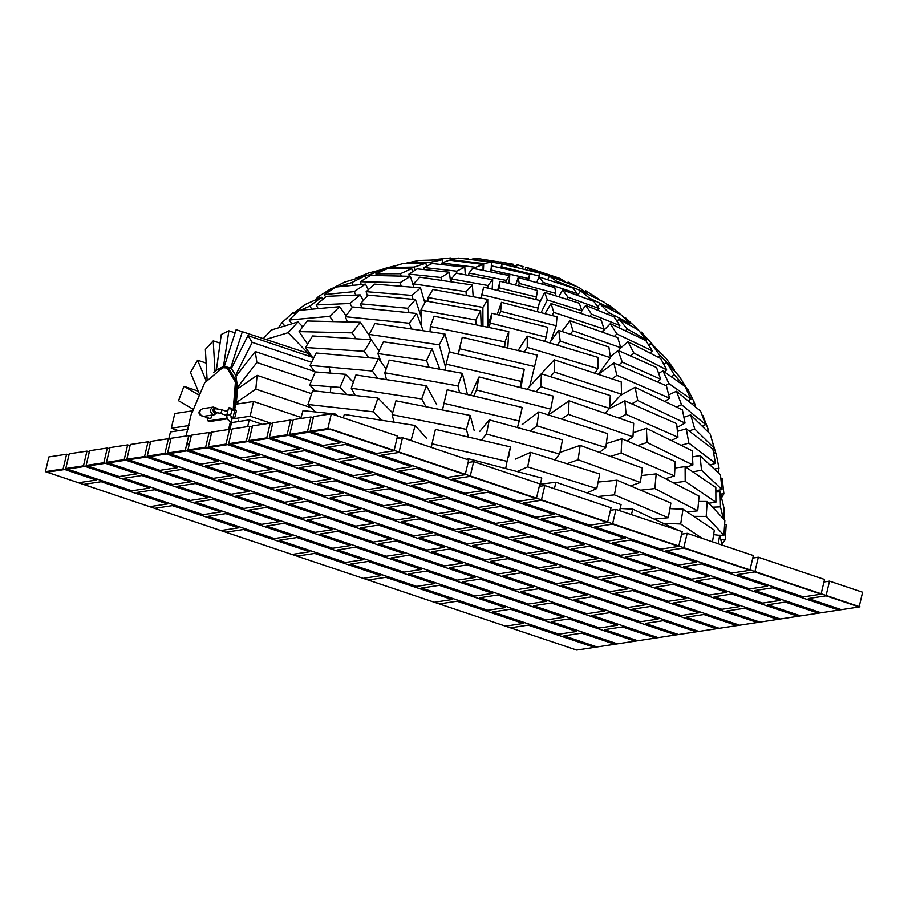 <?xml version="1.0" encoding="UTF-8"?>
<svg xmlns="http://www.w3.org/2000/svg" width="908" height="908" viewBox="0 0 908 908"><rect width="100%" height="100%" fill="white"/><g stroke="black" fill="none" stroke-linecap="round" stroke-linejoin="round"><path stroke-width="1.36" d="M168.809 438.825L170.443 431.924L188.149 429.223M309.583 356.333L310.763 356.072M329.059 367.116L330.501 373.109M330.909 386.706L330.308 392.687M247.657 426.601L249.235 419.905L231.529 422.606L229.894 429.507L231.654 422.072M272.638 423.786L250.109 416.216L253.582 401.495L235.876 404.196L234.548 409.849L236.75 381.701L228.124 367.365L223.754 367.036L217.091 369.874M227.817 368.273L236.262 382.313L234.105 409.905M231.256 421.936L229.497 429.37L231.869 430.176M233.174 410.053L235.433 382.041L226.989 368.001L222.71 367.672L204.629 382.904L191.021 415.07L186.072 435.999M228.578 429.518L230.439 421.652M186.56 444.943L189.216 444.534M186.764 444.103L189.42 443.694M206.99 417.51L207.353 418.667L209.158 418.236M207.353 418.667L208.341 417.964M231.075 417.464L234.775 417.714L236.523 410.348L231.937 410.246M227.84 410.87L225.933 411.154M233.129 417.158L234.866 409.792M234.775 417.714L232.028 418.134M227.409 418.838L209.986 421.494L208.329 420.937L227.102 418.077M207.251 418.622L207.977 420.915L209.986 421.494M203.551 416.352L210.713 418.758L211.882 415.092M215.151 408.748L215.151 408.748C213.38 409.769 213.335 411.018 215.003 412.482L215.968 412.516L214.027 410.053L215.389 408.702L221.37 409.621L221.643 411.313L220.326 413.288L215.968 412.516M216.354 407.998L213.21 407.09L202.586 408.714L199.851 410.507C198.5 412.3 198.75 413.935 200.6 415.421L203.744 416.329L214.367 414.706L217.387 412.618M200.94 409.508C199.147 411.891 199.476 414.071 201.939 416.057M213.21 407.09C209.669 409.156 209.566 411.653 212.926 414.581L214.367 414.706M217.284 408.714L216.365 407.998C212.517 408.452 211.995 410.257 214.787 413.412L217.103 412.913M238.486 420.302L238.838 421.482M178.57 430.676L171.306 428.236L189.012 425.534M171.306 428.236L174.79 413.526L192.496 410.825M262.48 424.342L249.235 419.905M238.861 421.085L239.667 421.357M250.109 416.216L232.403 418.917M301.047 417.442L253.582 401.495M198.25 391.132L183.949 386.331L178.513 400.7L192.837 409.065M183.949 386.331L198.273 394.685M206.15 363.087L197.581 360.215L190.476 372.462L199.045 393.039M197.581 360.215L206.15 380.781M213.55 372.484L215.298 371.088M219.986 343.122L213.232 340.863L205.378 349.387L207.081 379.499M213.232 340.863L214.946 370.963M235.104 332.884L228.873 330.784L221.28 334.484L216.342 370.351M215.9 370.203L223.493 366.503L224.753 366.923M228.873 330.784L223.493 366.503M307.937 355.788L308.663 353.541L236.125 329.695L224.355 366.378L226.035 366.934M224.355 366.378L231.472 368.251M242.459 331.318L230.689 367.99M312.397 357.287L247.975 335.654L231.347 368.5L235.592 375.22L236.557 375.549M247.975 335.654L252.22 342.361L235.592 375.22M311.592 362.303L252.22 342.361M314.611 371.486L255.273 351.566L235.955 376.321L237.567 387.262L239.076 387.761M255.273 351.566L256.873 362.508L237.567 387.262M311.501 380.849L256.873 362.508M311.626 393.686L257.077 375.367L237.59 388.794L236.352 402.539L239.61 403.629M257.077 375.367L255.84 389.112L236.352 402.539M311.126 407.681L255.84 389.112M631.457 514.62L632.751 509.15L678.367 530.374M620.164 508.469L632.751 509.15M619.642 510.659L621.072 504.598L555.923 482.227L554.379 488.742M540.328 484.214L555.923 482.227M539.829 486.302L541.781 478.028L467.847 458.585L467.609 459.607M466.973 459.391L467.847 458.585M300.741 418.509L303.011 410.632L335.302 414.071L335.018 415.081M337.889 416.046L335.302 414.071M406.353 439.041L411.245 439.801L412.357 441.05M411.245 439.801L415.138 425.477L426.794 438.575M397.159 437.611L400.235 438.087M343.36 417.884L344.291 414.434L415.138 425.477M431.334 447.428L432.004 443.808L507.039 461.332L505.711 468.539M507.039 461.332L510.466 446.918L508.537 457.36M432.004 443.808L435.431 429.382L510.466 446.918M517.117 471.547L527.661 466.882L596.772 488.538L586.954 492.885M596.772 488.538L599.745 473.999L530.635 452.343L527.661 466.882M515.279 459.13L530.635 452.343M597.589 496.54L614.466 494.871L668.311 517.73L654.18 519.126M668.311 517.73L670.887 503.043L617.043 480.184L614.466 494.871M598.1 482.057L617.043 480.184M712.485 541.838L714.312 530.147L683.009 509.172L680.694 523.995L702.122 538.353M663.101 523.269L680.694 523.995M669.911 508.639L683.009 509.172M718.353 543.801L719.59 535.391L722.314 545.14M713.62 534.619L719.59 535.391M315.36 411.948L307.96 404.491L373.29 411.812L381.678 420.256M373.29 411.812L377.966 398.033L392.653 412.822M307.96 404.491L312.636 390.712L377.966 398.033M394.095 422.197L392.131 414.718L466.417 429.37L468.449 437.1M466.417 429.37L470.219 415.455L474.124 430.324M392.131 414.718L395.933 400.803L470.219 415.455M481.376 440.119L486.438 434.024L559.646 454.034L554.777 459.902M559.646 454.034L562.517 439.903L489.31 419.882L486.438 434.024M479.617 431.561L489.31 419.882M566.921 463.716L578.135 459.789L640.378 482.454L630.515 485.905M640.378 482.454L642.387 468.051L580.144 445.385L578.135 459.789M559.964 452.445L580.144 445.385M640.571 490.172L654.85 488.561L697.719 510.818L687.22 511.999M697.719 510.818L699.069 496.131L656.189 473.874L654.85 488.561M641.343 475.554L656.189 473.874M693.735 516.368L706.197 516.425L723.914 535.266L718.455 535.243M723.914 535.266L724.879 520.318L707.173 501.477L706.197 516.425M698.581 501.443L707.173 501.477M720.68 539.261L725.276 539.636L721.985 543.937M725.276 539.636L726.196 524.495L724.618 524.359M309.719 385.037L315.314 371.917L345.619 374.3L340.023 387.421L309.719 385.037L315.451 391.03M353.326 382.336L345.619 374.3M346.856 394.549L340.023 387.421M351.248 388.204L355.925 374.97L426.408 385.73L421.732 398.952L351.248 388.204L355.21 395.479M436.737 404.764L426.408 385.73M425.954 406.727L421.732 398.952M442.48 409.985L443.989 403.3L519.001 420.96L517.515 427.6M519.001 420.96L522.225 407.442L518.559 423.741M443.989 403.3L447.201 389.782L522.225 407.442M530.079 431.028L536.934 425.807L605.784 447.519L599.394 452.4M605.784 447.519L607.645 433.638L538.796 411.914L536.934 425.807M522.111 424.66L538.796 411.914M610.403 456.406L621.129 453.047L674.508 475.894L665.519 478.709M674.508 475.894L675.223 461.593L621.832 438.746L621.129 453.047M606.306 443.615L621.832 438.746M673.588 482.897L685.188 481.342L715.901 502.238L708.773 503.191M715.901 502.238L715.822 487.517L685.109 466.633L685.188 481.342M674.905 468.006L685.109 466.633M724.278 519.682L723.96 507.924L720.078 491.818L720.487 506.88L723.324 518.672M712.519 507.175L720.487 506.88M715.845 491.966L720.078 491.818M310.082 365.402L316.154 352.996L378.432 358.626L372.359 371.02L310.082 365.402L315.167 372.246M386.127 368.966L378.432 358.626M377.773 378.307L372.359 371.02M720.623 494.077L723.903 493.782L721.531 497.856M723.903 493.782L722.212 478.664L720.884 478.788M692.725 471.808L701.532 470.265L722.008 489.594L715.833 490.672M722.008 489.594L720.475 474.895L700 455.578L701.532 470.265M692.509 456.883L700 455.578M637.779 445.567L647.075 442.48L692.895 464.964L686.017 467.245M692.895 464.964L692.225 450.799L646.394 428.315L647.075 442.48M633.171 432.707L646.394 428.315M561.473 419.076L568.329 414.366L632.955 436.816L626.951 440.925M632.955 436.816L633.693 423.23L569.066 400.791L568.329 414.366M548.148 415.126L569.066 400.791M473.749 396.036L476.53 389.963L550.725 409.156L548.114 414.854M550.725 409.156L553.244 396.104L479.049 376.922L476.53 389.963M470.73 395.037L479.049 376.922M386.456 379.623L384.799 372.757L457.973 385.945L459.584 392.699M457.973 385.945L462.365 373.313L467.416 394.367M384.799 372.757L389.203 360.113L462.365 373.313M305.553 347.514L312.59 335.96L371.224 339.751L364.187 351.305L305.553 347.514L313.374 358.683M379.079 350.976L371.224 339.751M368.693 357.741L364.187 351.305M714.301 469.073L719.023 468.176L718.171 472.728M719.023 468.176L716.026 453.319L713.711 453.75M681.068 445.329L688.843 443.07L715.47 463.375L709.965 464.975M715.47 463.375L712.871 449.097L686.244 428.792L688.843 443.07M677.379 431.368L686.244 428.792M618.847 418.077L626.134 414.4L677.947 437.202L671.318 440.55M677.947 437.202L676.642 423.639L624.84 400.825L626.134 414.4M609.313 408.668L624.84 400.825M536.049 391.666L540.748 386.649L609.597 408.362L605.012 413.265M609.597 408.362L610.301 395.548L541.452 373.824L540.748 386.649M526.958 389.305L541.452 373.824M444.999 370.18L446.089 364.176L521.158 381.405L520.057 387.523M521.158 381.405L524.256 369.238L520.92 387.75M446.089 364.176L449.188 352.009L524.256 369.238M377.876 353.541L426.533 360.567L432.038 348.842L383.38 341.817L377.876 353.541L381.258 362.417M426.533 360.567L429.109 367.32M432.038 348.842L439.824 369.25M266.294 339.32L288.131 332.691L308.141 353.371M308.572 353.814L311.705 357.048M288.131 332.691L298.006 321.92L302.773 326.835M263.536 338.389L271.174 330.069L298.006 321.92M307.596 344.166L299.072 331.624L352.111 332.873L356.118 338.775M352.111 332.873L360.328 322.249L369.635 335.949M299.072 331.624L307.29 320.989L360.328 322.249M370.702 339.717L369.204 334.416L439.279 344.847L445.544 367.161M439.279 344.847L444.943 333.985L450.062 352.202M369.204 334.416L374.879 323.543L444.943 333.985M458.279 354.086L459.584 348.74L534.562 366.548L529.716 386.365M534.562 366.548L537.23 355.096L462.251 337.288L459.584 348.74M458.143 354.063L462.251 337.288M550.361 376.627L554.572 372.11L621.503 394.22L609.677 406.92M621.503 394.22L621.231 381.939L554.3 359.829L554.572 372.11M535.198 380.327L554.3 359.829M631.673 403.833L637.745 400.496L685.052 423.083L677.016 427.509M685.052 423.083L682.407 409.871L635.101 387.285L637.745 400.496M620.459 395.355L635.101 387.285M689.07 430.948L694.734 428.973L714.233 448.132L712.428 448.756M714.233 448.132L710.204 434.058L690.704 414.911L694.734 428.973M683.894 417.271L690.704 414.911M713.609 453.171L715.663 452.638L714.812 453.546M715.663 452.638L711.316 437.951M278.279 327.913L281.911 322.669L284.885 325.904M281.911 322.669L293.136 312.568L294.873 314.452M291.843 323.793L289.153 320.013L329.672 316.37L333.395 321.614M329.672 316.37L339.626 306.7L346.073 315.757M289.153 320.013L299.107 310.343L339.626 306.7M347.378 321.943L345.358 316.71L409.292 323.237L411.517 329.002M409.292 323.237L416.579 313.487L423.241 330.75M345.358 316.71L352.656 306.961L416.579 313.487M430.017 331.761L430.335 326.483L505.018 341.873L504.689 347.367M505.018 341.873L508.764 331.568L507.776 348.104M430.335 326.483L434.092 316.177L508.764 331.568M524.291 352.02L527.242 347.401L597.884 368.614L594.922 373.256M597.884 368.614L597.929 357.366L527.287 336.164L527.242 347.401M518.093 350.556L527.287 336.164M612.037 378.908L616.895 375.322L669.502 398.147L664.928 401.529M669.502 398.147L666.393 385.786L613.785 362.95L616.895 375.322M598.315 374.368L613.785 362.95M676.483 407.045L681.522 404.707L705.686 424.626L702.236 426.238M705.686 424.626L700.613 411.176L676.46 391.246L681.522 404.707M668.674 394.855L676.46 391.246M706.481 430.403L708.342 429.745L707.309 431.221M708.342 429.745L702.883 415.444L702.304 415.648M300.582 310.207L309.764 306.166L311.943 309.185M309.764 306.166L321.489 297.313L322.896 299.265M293.738 313.215L298.142 311.285M293.352 313.385L305.077 304.532L321.489 297.313M318.186 308.629L316.12 304.952L349.966 303.499L352.225 307.528M349.966 303.499L360.215 294.896L363.37 300.548M316.12 304.952L326.369 296.349L360.215 294.896M361.781 307.891L360.431 303.805L407.624 308.289L409.088 312.715M407.624 308.289L415.478 299.606L421.176 316.858M360.431 303.805L368.273 295.123L415.478 299.606M421.539 326.324L420.926 310.105L475.781 319.979L475.962 324.803M475.781 319.979L480.616 310.865L481.183 325.881M420.926 310.105L425.761 300.991L480.616 310.865M488.913 327.47L490.32 323.066L546.219 337.14L544.845 341.431M546.219 337.14L547.785 327.323L491.886 313.249L490.32 323.066M487.448 327.175L491.886 313.249M557.274 345.165L560.236 341.136L610.437 357.718L598.202 374.334M610.437 357.718L608.871 347.004L558.681 330.41L560.236 341.136M549.522 342.838L558.681 330.41M618.711 365.084L622.252 362.144L660.695 379.226L657.471 381.905M660.695 379.226L656.518 367.513L618.076 350.42L622.252 362.144M610.312 356.878L618.076 350.42M665.655 385.457L668.878 383.539L690.931 399.066L688.037 400.803M690.931 399.066L684.972 386.388L662.919 370.861L668.878 383.539M658.629 373.415L662.919 370.861M691.919 404.003L694.495 402.755L695.551 406.988M694.495 402.755L687.787 389.26L686.596 389.838M314.679 300.321L318.39 296.621L319.423 298.233M318.39 296.621L331.148 288.653L331.795 289.663M325.609 296.995L324.383 294.578L354.177 291.638L355.925 295.089M354.177 291.638L365.504 284.125L368.342 289.731M324.383 294.578L335.71 287.064L365.504 284.125M367.411 296.087L366.128 291.672L411.937 295.429L413.095 299.379M411.937 295.429L420.495 287.881L424.819 302.761M366.128 291.672L374.675 284.125L420.495 287.881M428.043 301.399L428.02 297.54L482.886 307.415L482.942 326.244M482.886 307.415L487.744 299.368L487.834 325.961M428.02 297.54L432.889 289.493L487.744 299.368M499.309 315.11L500.649 311.274L556.195 325.768L550.85 341.045M556.195 325.768L557.013 316.824L501.466 302.33L500.649 311.274M497.175 314.577L501.466 302.33M570.326 334.257L572.948 330.796L620.731 347.696L618.518 350.624M620.731 347.696L617.758 337.606L569.974 320.694L572.948 330.796M561.825 331.454L569.974 320.694M630.538 355.959L633.92 353.121L666.665 369.862L664.315 371.837M666.665 369.862L660.729 358.535L627.984 341.794L633.92 353.121M620.323 348.241L627.984 341.794M685.222 386.944L686.993 388.885L686.335 389.305M686.993 388.885L679.388 376.434L666.676 362.406L674.269 374.856L684.303 385.923M671.296 376.752L674.269 374.856M663.737 364.267L666.676 362.406M337.81 286.86L351.827 282.592L353.155 285.339M351.827 282.592L364.653 276.066L365.776 278.404M332.067 289.482L331.704 288.71L334.519 287.859M331.704 288.71L344.518 282.184L364.653 276.066M361.214 284.544L360.328 281.741L400.11 282.683L401.257 286.304M400.11 282.683L410.382 276.373L413.673 286.837M360.328 281.741L370.612 275.43L410.382 276.373M413.707 287.325L413.469 283.863L466.02 291.695L466.281 295.509M466.02 291.695L472.364 285.01L473.181 296.746M413.469 283.863L419.814 277.19L472.364 285.01M481.081 298.164L481.91 294.725L538.149 308.084L537.286 311.682M538.149 308.084L539.874 300.503L483.635 287.144L481.91 294.725M480.979 298.153L483.635 287.144M551.985 315.519L553.835 312.42L604.036 329.014L602.186 332.09M604.036 329.014L601.232 320.161L551.031 303.567L553.835 312.42M544.948 313.68L551.031 303.567M614.375 336.403L616.804 333.917L652.285 350.863L650.094 353.099M652.285 350.863L645.838 340.579L610.358 323.645L616.804 333.917M602.31 331.874L610.358 323.645M657.869 357.071L659.923 355.482L674.553 369.851L673.895 370.362M674.553 369.851L665.973 358.24L651.354 343.871L659.923 355.482M649.027 345.664L651.354 343.871M355.777 278.767L370.214 274.557L370.555 275.464M370.214 274.557L383.403 269.279L383.8 270.323M355.584 278.257L368.761 272.968L383.403 269.279M376.366 275.567L375.923 273.898L400.519 273.728L401.177 276.157M400.519 273.728L411.699 268.643L412.572 271.821M375.923 273.898L387.103 268.813L411.699 268.643M409.19 276.338L408.906 274.137L441.072 277.507L441.436 280.402M441.072 277.507L449.369 272.252L450.561 281.764M408.906 274.137L417.203 268.882L449.369 272.252M451.174 281.855L451.333 278.938L487.902 285.521L487.755 288.12M487.902 285.521L492.692 279.766L492.181 289.164M451.333 278.938L456.122 273.183L492.692 279.766M498.288 290.617L499.025 287.836L536.424 296.995L535.754 299.526M536.424 296.995L537.457 290.435L500.058 281.276L499.025 287.836M497.629 290.469L500.058 281.276M541.054 312.67L547.331 299.969L581.903 310.786L580.632 313.351M581.903 310.786L579.27 303.215L544.698 292.387L547.331 299.969M539.17 303.567L544.698 292.387M589.86 316.404L591.517 314.134L619.869 325.563L618.462 327.504M619.869 325.563L614.035 316.858L585.683 305.417L591.517 314.134M581.858 310.661L585.683 305.417M625.453 330.841L627.246 328.946L646.621 339.876L645.883 340.648M646.621 339.876L638.358 330.035L618.984 319.105L627.246 328.946M616.963 321.239L618.984 319.105M656.563 349.001L641.366 332.09L656.053 348.502M648.664 345.085L651.047 342.974M640.628 332.748L641.366 332.09M381.133 269.846L384.39 268.564L384.788 269.869M384.39 268.564L398.521 264.92M390.678 268.791L390.417 267.576L414.196 267.077L414.888 270.357M414.196 267.077L425.909 263.229L426.556 266.282M390.417 267.576L402.131 263.74L425.909 263.229M424.149 269.608L424.013 267.542L456.679 271.208L456.815 273.308M456.679 271.208L464.805 267.168L465.282 274.829M424.013 267.542L432.14 263.502L464.805 267.168M468.676 275.442L468.971 273.081L506.108 280.413L505.824 282.694M506.108 280.413L509.797 275.669L508.809 283.421M468.971 273.081L472.648 268.337L509.797 275.669M518.4 285.77L519.206 283.421L555.809 293.432L555.049 295.633M555.809 293.432L554.799 287.586L518.196 277.587L519.206 283.421M515.608 285.089L518.196 277.587M566.74 299.288L567.943 297.188L599.064 308.527L597.986 310.388M599.064 308.527L593.741 301.32L562.62 289.993L567.943 297.188M558.726 296.78L562.62 289.993M607.304 314.145L608.587 312.511L630.027 323.645L629.096 324.814M630.027 323.645L621.356 315.008L599.927 303.885L608.587 312.511M597.702 306.688L599.927 303.885M634.93 328.094L635.668 327.323L638.052 329.865M639.527 331.431L640.707 332.68M635.668 327.323L625.079 317.38L624.432 318.061M404.015 263.695L406.818 263.104M406.886 263.638L406.795 263.014L430.108 262.333L430.403 264.376M430.108 262.333L442.185 259.767L442.605 262.718M406.795 263.014L418.872 260.448L442.185 259.767M441.878 264.603L441.901 262.991L475.667 267.327L475.644 268.927M475.667 267.327L483.09 264.466L483.033 270.391M441.901 262.991L449.324 260.131L483.09 264.466M490.207 271.798L490.592 269.948L528.138 278.438L527.764 280.197M528.138 278.438L529.75 274.534L528.513 280.402M490.592 269.948L492.215 266.033L529.75 274.534M542.496 284.227L543.256 282.49L577.136 293.477L576.455 295.021M577.136 293.477L572.925 287.972L539.057 276.997L543.256 282.49M536.583 282.615L539.057 276.997M588.588 299.447L589.44 298.153L612.945 309.435L612.355 310.332M612.945 309.435L604.07 302.126L580.564 290.844L589.44 298.153M577.556 295.429L580.564 290.844M619.733 314.157L620.822 314.724M620.005 313.827L608.519 304.838L608.054 305.406M431.425 260.085L437.406 259.302L437.474 259.904M437.406 259.302L450.811 257.951L450.97 259.484M450.425 260.267L450.447 259.586L483.726 263.615L483.442 270.471M483.726 263.615L491.478 262.083L491.217 268.45M450.447 259.586L458.211 258.054L491.478 262.083M501.522 268.144L501.84 266.895L539.227 276.077L538.909 277.315M539.227 276.077L539.284 273.104L501.897 263.933L501.84 266.895M500.864 267.996L501.897 263.933M556.093 282.513L556.661 281.332L586.307 292.739L585.966 293.443M586.307 292.739L579.054 287.53L549.419 276.123L556.661 281.332M547.649 279.777L549.419 276.123M597.18 298.823L597.521 298.289L599.666 300.015M597.521 298.289L585.694 290.753L584.99 291.797M450.913 258.916L454.647 258.757M459.766 258.247L468.437 258.178L468.483 259.302M454.624 258.281L457.155 258.258M491.466 262.162L507.856 264.796L507.776 265.374M507.856 264.796L513.326 264.251L513.02 266.657M472.081 259.733L472.16 259.052L489.457 261.833M472.16 259.052L477.631 258.508L513.326 264.251M553.46 277.678L564.912 281.457L564.708 282.002M564.912 281.457L559.43 278.245L525.959 267.19L531.441 270.402L549.329 276.304M531.18 271.117L531.441 270.402M525.062 269.619L525.959 267.19M580.677 288.699L581.619 289.368M580.723 288.608L580.144 288.313M577.386 286.883L568.102 282.093L567.534 283.092M496.415 261.527L500.739 262.219M500.773 261.947L509.456 263.626M469.266 259.393L472.137 259.223M523.099 266.612L517.185 264.637L523.099 266.612L522.327 268.95M516.255 267.451L517.185 264.637M513.168 265.442L516.652 266.26M528.184 625.113L594.388 647.347L576.682 650.049L510.478 627.814L528.184 625.113M581.653 633.126L614.75 644.237L597.044 646.939L563.947 635.827L581.653 633.126M457.019 601.221L523.224 623.444L505.518 626.145L439.313 603.922L457.019 601.221M385.843 577.318L452.048 599.552L434.342 602.254L368.137 580.019L385.843 577.318M314.679 553.426L380.883 575.649L363.177 578.351L296.973 556.127L314.679 553.426M243.514 529.523L309.719 551.758L292.001 554.459L225.808 532.224L243.514 529.523M172.338 505.631L238.543 527.854L220.837 530.556L154.632 508.332L172.338 505.631M101.174 481.728L167.378 503.963L149.672 506.664L83.468 484.429L101.174 481.728M510.478 609.223L576.682 631.457L558.976 634.159L492.772 611.924L510.478 609.223M439.313 585.331L505.518 607.565L487.812 610.267L421.607 588.032L439.313 585.331M368.149 561.428L434.353 583.662L416.636 586.364L350.443 564.129L368.149 561.428M296.973 537.536L363.177 559.759L345.471 562.461L279.267 540.237L296.973 537.536M225.808 513.633L292.013 535.868L274.307 538.569L208.102 516.334L225.808 513.633M154.644 489.741L220.848 511.964L203.131 514.666L136.938 492.442L154.644 489.741M83.468 465.838L149.672 488.073L131.966 490.774L65.762 468.539L83.468 465.838L86.952 451.117L89.325 451.923M65.762 468.539L69.246 453.818L86.952 451.117M63.106 468.948L96.214 480.06L78.497 482.761L45.4 471.649L63.106 468.948L66.59 454.227L68.963 455.022M45.4 471.649L48.884 456.928L66.59 454.227M568.919 618.904L635.112 641.139L617.406 643.84L551.201 621.605L568.919 618.904M497.743 595.001L563.947 617.236L546.241 619.937L480.037 597.702L497.743 595.001M426.578 571.109L492.783 593.344L475.077 596.045L408.872 573.811L426.578 571.109M355.403 547.206L421.607 569.441L403.901 572.142L337.697 549.908L355.403 547.206M284.238 523.314L350.443 545.538L332.737 548.239L266.532 526.016L284.238 523.314M213.074 499.411L279.278 521.646L261.572 524.347L195.368 502.113L213.074 499.411M141.898 475.52L208.102 497.743L190.396 500.444L124.192 478.221L141.898 475.52M622.377 626.917L655.485 638.029L637.768 640.73L604.671 629.619L622.377 626.917M551.213 603.014L617.417 625.249L599.711 627.95L533.507 605.715L551.213 603.014M480.037 579.111L546.241 601.346L528.535 604.047L462.331 581.812L480.037 579.111M408.872 555.219L475.077 577.454L457.371 580.155L391.166 557.921L408.872 555.219M337.708 531.316L403.912 553.551L386.195 556.252L320.002 534.018L337.708 531.316M266.532 507.424L332.737 529.659L315.031 532.36L248.826 510.126L266.532 507.424M195.368 483.521L261.572 505.756L243.866 508.457L177.662 486.223L195.368 483.521M124.203 459.63L190.408 481.853L172.69 484.554L106.497 462.331L124.203 459.63L127.676 444.909L130.048 445.703M106.497 462.331L109.97 447.61L127.676 444.909M103.841 462.739L136.938 473.851L119.232 476.552L86.124 465.441L103.841 462.739L107.314 448.019L109.686 448.813M86.124 465.441L89.608 450.72L107.314 448.019M609.643 612.696L675.847 634.919L658.141 637.62L591.937 615.397L609.643 612.696M538.478 588.793L604.671 611.027L586.965 613.729L520.761 591.494L538.478 588.793M467.302 564.889L533.507 587.124L515.801 589.825L449.596 567.591L467.302 564.889M396.138 540.998L462.342 563.232L444.636 565.934L378.432 543.699L396.138 540.998M324.973 517.095L391.166 539.329L373.46 542.031L307.256 519.796L324.973 517.095M253.797 493.203L320.002 515.426L302.296 518.128L236.091 495.904L253.797 493.203M182.633 469.3L248.837 491.534L231.131 494.236L164.927 472.001L182.633 469.3M663.112 620.697L696.209 631.809L678.503 634.51L645.395 623.399L663.112 620.697M591.937 596.806L658.141 619.029L640.435 621.73L574.231 599.507L591.937 596.806M520.772 572.903L586.977 595.137L569.271 597.839L503.066 575.604L520.772 572.903M449.596 549.011L515.801 571.234L498.095 573.935L431.89 551.712L449.596 549.011M378.432 525.108L444.636 547.342L426.93 550.044L360.726 527.809L378.432 525.108M307.267 501.205L373.472 523.439L355.766 526.141L289.561 503.906L307.267 501.205M236.091 477.313L302.296 499.548L284.59 502.249L218.385 480.014L236.091 477.313M164.927 453.41L231.131 475.644L213.425 478.346L147.221 456.111L164.927 453.41L168.411 438.7L170.783 439.495M147.221 456.111L150.694 441.401L168.411 438.7M144.565 456.52L177.662 467.631L159.956 470.333L126.859 459.221L144.565 456.52L148.038 441.799L150.41 442.593M126.859 459.221L130.332 444.5L148.038 441.799M650.366 606.476L716.571 628.711L698.865 631.412L632.66 609.177L650.366 606.476M579.202 582.584L645.406 604.807L627.7 607.509L561.496 585.285L579.202 582.584M508.037 558.681L574.231 580.916L556.525 583.617L490.32 561.382L508.037 558.681M436.861 534.778L503.066 557.013L485.36 559.714L419.156 537.491L436.861 534.778M365.697 510.886L431.902 533.121L414.196 535.822L347.991 513.587L365.697 510.886M294.533 486.983L360.726 509.218L343.02 511.919L276.815 489.684L294.533 486.983M223.357 463.091L289.561 485.326L271.855 488.027L205.651 465.793L223.357 463.091M703.836 614.489L736.933 625.601L719.227 628.302L686.13 617.19L703.836 614.489M632.672 590.586L698.865 612.821L681.159 615.522L614.954 593.287L632.672 590.586M561.496 566.694L627.7 588.917L609.994 591.619L543.79 569.395L561.496 566.694M490.331 542.791L556.536 565.026L538.83 567.727L472.625 545.492L490.331 542.791M419.167 518.899L485.36 541.123L467.654 543.824L401.45 521.601L419.167 518.899M347.991 494.996L414.196 517.231L396.49 519.932L330.285 497.697L347.991 494.996M276.827 471.093L343.031 493.328L325.325 496.029L259.12 473.806L276.827 471.093M205.651 447.201L271.855 469.436L254.149 472.137L187.945 449.903L205.651 447.201L209.135 432.48L211.507 433.275M187.945 449.903L191.429 435.182L209.135 432.48M185.289 450.311L218.397 461.423L200.691 464.124L167.583 453.013L185.289 450.311L188.773 435.59L191.145 436.385M167.583 453.013L171.067 438.292L188.773 435.59M691.101 600.267L757.306 622.491L739.589 625.192L673.384 602.969L691.101 600.267M619.926 576.364L686.13 598.599L668.424 601.3L602.22 579.066L619.926 576.364M548.761 552.473L614.966 574.696L597.26 577.397L531.055 555.174L548.761 552.473M477.597 528.569L543.79 550.804L526.084 553.505L459.879 531.271L477.597 528.569M406.421 504.678L472.625 526.901L454.919 529.602L388.715 507.379L406.421 504.678M335.256 480.775L401.461 503.009L383.755 505.711L317.55 483.476L335.256 480.775M264.092 456.872L330.285 479.106L312.579 481.808L246.374 459.573L264.092 456.872M744.56 608.269L777.668 619.392L759.962 622.094L726.854 610.97L744.56 608.269M673.395 584.377L739.6 606.601L721.894 609.302L655.69 587.079L673.395 584.377M602.231 560.474L668.424 582.709L650.718 585.41L584.514 563.176L602.231 560.474M531.055 536.583L597.26 558.806L579.554 561.507L513.349 539.284L531.055 536.583M459.891 512.679L526.095 534.914L508.389 537.615L442.185 515.381L459.891 512.679M388.726 488.788L454.919 511.011L437.213 513.712L371.009 491.489L388.726 488.788M317.55 464.885L383.755 487.119L366.049 489.821L299.844 467.586L317.55 464.885M246.386 440.993L312.59 463.216L294.884 465.918L228.68 443.694L246.386 440.993L249.859 426.272L252.231 427.066M228.68 443.694L232.153 428.973L249.859 426.272M226.024 444.091L259.12 455.214L241.414 457.916L208.307 446.793L226.024 444.091L229.497 429.37L211.791 432.072L208.307 446.793M731.825 594.048L798.03 616.282L780.324 618.984L714.119 596.749L731.825 594.048M660.661 570.156L726.865 592.379L709.148 595.08L642.943 572.857L660.661 570.156M589.485 546.253L655.69 568.487L637.984 571.189L571.779 548.954L589.485 546.253M518.32 522.361L584.525 544.584L566.819 547.286L500.614 525.062L518.32 522.361M447.156 498.458L513.349 520.693L495.643 523.394L429.439 501.159L447.156 498.458M375.98 474.566L442.185 496.789L424.479 499.491L358.274 477.267L375.98 474.566M304.816 450.663L371.02 472.898L353.314 475.599L287.11 453.364L304.816 450.663M785.295 602.061L818.392 613.172L800.686 615.874L767.578 604.762L785.295 602.061M714.119 578.158L780.324 600.392L762.618 603.094L696.413 580.859L714.119 578.158M642.955 554.266L709.159 576.489L691.453 579.191L625.249 556.967L642.955 554.266M571.79 530.363L637.984 552.597L620.278 555.299L554.073 533.064L571.79 530.363M500.614 506.471L566.819 528.694L549.113 531.396L482.908 509.172L500.614 506.471M429.45 482.568L495.654 504.803L477.949 507.504L411.744 485.269L429.45 482.568M358.285 458.676L424.479 480.899L406.773 483.601L340.568 461.377L358.285 458.676M287.11 434.773L353.314 457.008L335.608 459.709L269.404 437.474L287.11 434.773L290.594 420.052L292.966 420.847M269.404 437.474L272.888 422.753L290.594 420.052M266.748 437.883L299.844 448.995L282.138 451.696L249.042 440.584L266.748 437.883L270.232 423.162L272.604 423.957M249.042 440.584L252.515 425.863L270.232 423.162M772.549 587.839L838.754 610.062L821.048 612.764L754.843 590.54L772.549 587.839M701.385 563.936L767.589 586.171L749.883 588.872L683.679 566.637L701.385 563.936M630.22 540.044L696.425 562.268L678.707 564.969L612.514 542.746L630.22 540.044M559.044 516.141L625.249 538.376L607.543 541.077L541.338 518.843L559.044 516.141M487.88 492.25L554.084 514.473L536.378 517.174L470.174 494.951L487.88 492.25M416.715 468.346L482.92 490.581L465.202 493.282L398.998 471.048L416.715 468.346M345.539 444.455L411.744 466.678L394.038 469.379L327.833 447.156L345.539 444.455M826.019 595.841L859.116 606.964L862.6 592.243L829.503 581.131L826.019 595.841L808.313 598.542L841.41 609.665L859.116 606.964M823.942 581.971L829.503 581.131M754.854 571.949L821.059 594.184L824.532 579.463L758.328 557.228L754.854 571.949L737.137 574.65L803.342 596.885L821.059 594.184M752.766 558.079L758.328 557.228M683.679 548.046L749.883 570.281L753.368 555.56L687.163 533.325L683.679 548.046L665.973 550.747L732.177 572.982L749.883 570.281M681.602 534.176L687.163 533.325M612.514 524.154L678.719 546.378L682.192 531.668L615.999 509.433L612.514 524.154L594.808 526.856L661.013 549.079L678.719 546.378M610.437 510.285L615.999 509.433M541.35 500.251L607.543 522.486L611.027 507.765L544.823 485.53L541.35 500.251L523.632 502.953L589.837 525.187L607.543 522.486M539.261 486.382L544.823 485.53M470.174 476.359L536.378 498.583L539.863 483.873L473.658 461.639L470.174 476.359L452.468 479.061L518.672 501.284L536.378 498.583M468.097 462.49L473.658 461.639M399.009 452.456L465.214 474.691L468.687 459.97L402.482 437.735L399.009 452.456L381.303 455.158L447.508 477.392L465.214 474.691M396.932 438.587L402.482 437.735M327.845 428.565L394.038 450.788L397.522 436.067L331.318 413.844L327.845 428.565L310.127 431.266L313.612 416.545L331.318 413.844M394.038 450.788L376.332 453.489L310.127 431.266M307.471 431.663L340.579 442.786L322.873 445.488L289.766 434.364L307.471 431.663L310.956 416.954L313.328 417.748M289.766 434.364L293.25 419.655L310.956 416.954M47.057 472.205L330.376 428.985L860.001 606.828L576.682 650.049L47.057 472.205M235.172 409.145L233.526 408.589M228.68 408.112C232.686 408.963 232.947 409.202 229.452 408.804L228.68 408.112M227.931 415.24C224.208 413.798 231.915 415.07 230.462 415.671L232.21 409.111L229.361 407.442L228.464 408.225L226.932 414.672C226.421 418.021 227.658 420.381 230.643 421.732L231.574 421.108L231.869 418.077L230.689 415.558M231.688 418.066L233.765 418.713M231.37 368.455L228.124 367.365M228.646 368.557L226.989 368.001M226.796 415.512L220.145 413.276M227.636 411.721L221.37 409.621M232.709 422.424L230.643 421.732"/></g></svg>
